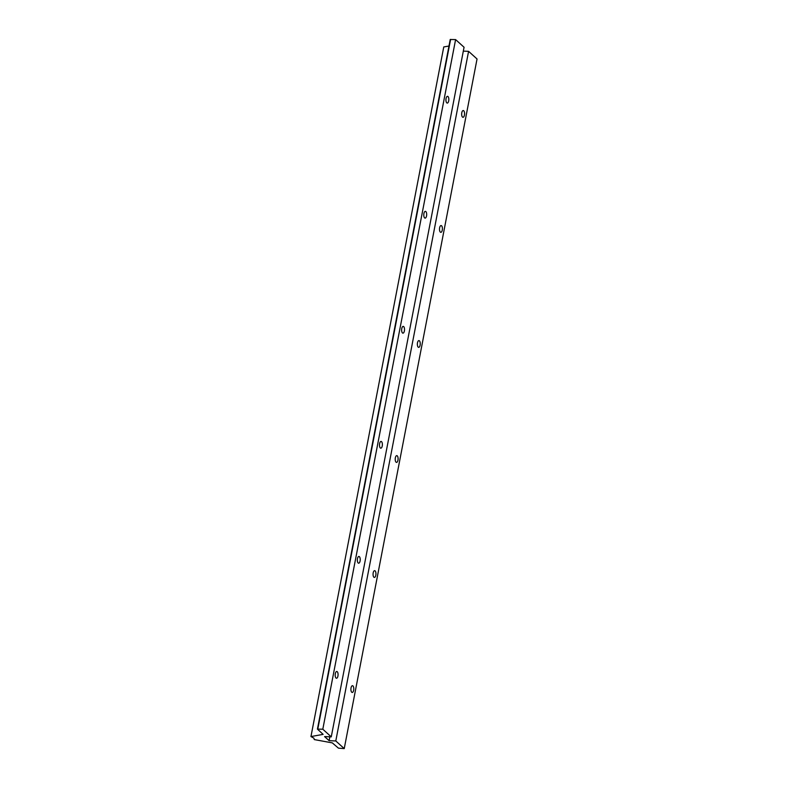 <?xml version="1.0" encoding="UTF-8"?>
<svg xmlns="http://www.w3.org/2000/svg" width="788" height="788" viewBox="0 0 788 788"><rect width="100%" height="100%" fill="white"/><g stroke="black" fill="none" stroke-linecap="round" stroke-linejoin="round"><path stroke-width="1.18" d="M462.497 117.077A3.379 1.438 -87.7 0 1 461.709 113.285A3.379 1.438 -87.7 0 1 463.245 110.537A3.379 1.438 -87.7 0 1 463.718 110.753A3.379 1.438 -87.7 0 1 464.506 114.546A3.379 1.438 -87.7 0 1 462.97 117.294A3.379 1.438 -87.7 0 1 462.497 117.077M336.023 678.025A3.379 1.438 -87.7 0 1 335.235 674.232A3.379 1.438 -87.7 0 1 336.762 671.484A3.379 1.438 -87.7 0 1 337.234 671.701A3.379 1.438 -87.7 0 1 338.022 675.493A3.379 1.438 -87.7 0 1 336.496 678.241A3.379 1.438 -87.7 0 1 336.023 678.025M358.166 562.996A3.379 1.438 -87.7 0 1 357.388 559.204A3.379 1.438 -87.7 0 1 358.914 556.456A3.379 1.438 -87.7 0 1 359.387 556.663A3.379 1.438 -87.7 0 1 360.175 560.465A3.379 1.438 -87.7 0 1 358.639 563.203A3.379 1.438 -87.7 0 1 358.166 562.996M380.318 447.958A3.379 1.438 -87.7 0 1 379.54 444.166A3.379 1.438 -87.7 0 1 381.067 441.418A3.379 1.438 -87.7 0 1 381.54 441.635A3.379 1.438 -87.7 0 1 382.328 445.427A3.379 1.438 -87.7 0 1 380.791 448.175A3.379 1.438 -87.7 0 1 380.318 447.958M402.471 332.93A3.379 1.438 -87.7 0 1 401.693 329.138A3.379 1.438 -87.7 0 1 403.22 326.39A3.379 1.438 -87.7 0 1 403.692 326.606A3.379 1.438 -87.7 0 1 404.48 330.399A3.379 1.438 -87.7 0 1 402.944 333.147A3.379 1.438 -87.7 0 1 402.471 332.93M424.624 217.902A3.379 1.438 -87.7 0 1 423.836 214.1A3.379 1.438 -87.7 0 1 425.372 211.351A3.379 1.438 -87.7 0 1 425.845 211.568A3.379 1.438 -87.7 0 1 426.633 215.36A3.379 1.438 -87.7 0 1 425.096 218.109A3.379 1.438 -87.7 0 1 424.624 217.902M446.776 102.864A3.379 1.438 -87.7 0 1 445.988 99.071A3.379 1.438 -87.7 0 1 447.525 96.323A3.379 1.438 -87.7 0 1 447.998 96.54A3.379 1.438 -87.7 0 1 448.776 100.332A3.379 1.438 -87.7 0 1 447.249 103.08A3.379 1.438 -87.7 0 1 446.776 102.864M351.744 692.238A3.379 1.438 -87.7 0 1 350.956 688.446A3.379 1.438 -87.7 0 1 352.482 685.698A3.379 1.438 -87.7 0 1 352.955 685.915A3.379 1.438 -87.7 0 1 353.743 689.707A3.379 1.438 -87.7 0 1 352.216 692.455A3.379 1.438 -87.7 0 1 351.744 692.238M373.886 577.21A3.379 1.438 -87.7 0 1 373.108 573.408A3.379 1.438 -87.7 0 1 374.635 570.67A3.379 1.438 -87.7 0 1 375.108 570.876A3.379 1.438 -87.7 0 1 375.896 574.669A3.379 1.438 -87.7 0 1 374.369 577.417A3.379 1.438 -87.7 0 1 373.886 577.21M396.039 462.172A3.379 1.438 -87.7 0 1 395.261 458.38A3.379 1.438 -87.7 0 1 396.788 455.631A3.379 1.438 -87.7 0 1 397.26 455.848A3.379 1.438 -87.7 0 1 398.048 459.64A3.379 1.438 -87.7 0 1 396.512 462.389A3.379 1.438 -87.7 0 1 396.039 462.172M418.192 347.144A3.379 1.438 -87.7 0 1 417.413 343.351A3.379 1.438 -87.7 0 1 418.94 340.603A3.379 1.438 -87.7 0 1 419.413 340.81A3.379 1.438 -87.7 0 1 420.201 344.612A3.379 1.438 -87.7 0 1 418.664 347.35A3.379 1.438 -87.7 0 1 418.192 347.144M440.344 232.105A3.379 1.438 -87.7 0 1 439.556 228.313A3.379 1.438 -87.7 0 1 441.093 225.565A3.379 1.438 -87.7 0 1 441.566 225.782A3.379 1.438 -87.7 0 1 442.354 229.574A3.379 1.438 -87.7 0 1 440.817 232.322A3.379 1.438 -87.7 0 1 440.344 232.105M314.294 739.577L313.851 738.12L310.955 736.563L323.129 734.367L317.436 729.117L322.804 729.215L331.255 736.869L324.597 736.593L329.118 740.69L335.786 740.956L344.238 748.6L338.446 748.157L332.319 742.897L314.294 739.577M448.983 46.029L443.762 46.945L310.955 736.563M335.786 740.956L468.584 51.338L477.045 58.982L344.238 748.6M331.255 736.869L464.063 47.241L455.602 39.597L450.234 39.498L317.515 729.048M455.602 39.597L322.804 729.215M329.867 736.81L329.118 740.69M468.584 51.338L463.314 51.121M450.608 39.4L317.8 729.018M317.436 729.117L450.234 39.498"/></g></svg>
